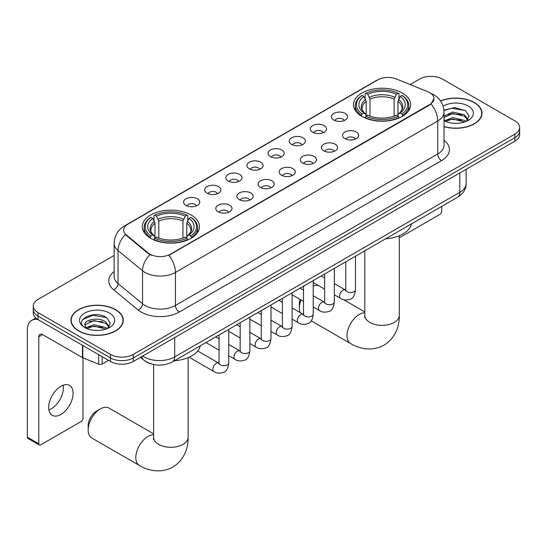 <?xml version="1.0" encoding="UTF-8"?>
<svg xmlns="http://www.w3.org/2000/svg" width="547" height="547" viewBox="0 0 547 547"><rect width="100%" height="100%" fill="white"/><g stroke="black" fill="none" stroke-linecap="round" stroke-linejoin="round"><path stroke-width="0.82" d="M191.081 214.985A28.574 16.499 0 0 0 159.943 211.409A28.574 16.499 0 0 0 142.302 226.649A28.574 16.499 0 0 0 150.671 238.314A28.574 16.499 0 0 0 181.809 241.89A28.574 16.499 0 0 0 199.45 226.649A28.574 16.499 0 0 0 191.081 214.985M402.264 93.052A28.574 16.499 0 0 0 371.126 89.482A28.574 16.499 0 0 0 353.492 104.716A28.574 16.499 0 0 0 361.861 116.381A28.574 16.499 0 0 0 392.999 119.957A28.574 16.499 0 0 0 410.633 104.716A28.574 16.499 0 0 0 402.264 93.052M333.8 120.039A8.089 4.67 180 0 1 332.2 118.72A8.089 4.67 180 0 1 334.873 112.914A8.089 4.67 180 0 1 345.239 113.434A8.089 4.67 180 0 1 346.846 118.72A8.089 4.67 180 0 1 333.8 120.039M344.254 120.525A4.855 2.803 0 0 0 342.948 119.157A4.855 2.803 0 0 0 338.169 118.446A4.855 2.803 0 0 0 334.785 120.525M312.686 132.23A8.089 4.67 180 0 1 311.079 130.911A8.089 4.67 180 0 1 313.759 125.106A8.089 4.67 180 0 1 324.118 125.625A8.089 4.67 180 0 1 325.725 130.911A8.089 4.67 180 0 1 312.686 132.23M323.133 132.716A4.855 2.803 0 0 0 321.834 131.348A4.855 2.803 0 0 0 317.055 130.637A4.855 2.803 0 0 0 313.67 132.716M291.565 144.422A8.089 4.67 180 0 1 289.958 143.102A8.089 4.67 180 0 1 292.638 137.297A8.089 4.67 180 0 1 302.997 137.823A8.089 4.67 180 0 1 304.604 143.102A8.089 4.67 180 0 1 291.565 144.422M302.012 144.907A4.855 2.803 0 0 0 300.713 143.54A4.855 2.803 0 0 0 295.934 142.835A4.855 2.803 0 0 0 292.549 144.907M270.444 156.613A8.089 4.67 180 0 1 268.844 155.293A8.089 4.67 180 0 1 271.517 149.495A8.089 4.67 180 0 1 281.883 150.015A8.089 4.67 180 0 1 283.49 155.293A8.089 4.67 180 0 1 270.444 156.613M280.898 157.098A4.855 2.803 0 0 0 279.592 155.738A4.855 2.803 0 0 0 274.813 155.027A4.855 2.803 0 0 0 271.428 157.098M249.329 168.811A8.089 4.67 180 0 1 247.723 167.491A8.089 4.67 180 0 1 250.403 161.686A8.089 4.67 180 0 1 260.762 162.206A8.089 4.67 180 0 1 262.369 167.491A8.089 4.67 180 0 1 249.329 168.811M259.777 169.296A4.855 2.803 0 0 0 258.478 167.929A4.855 2.803 0 0 0 253.699 167.218A4.855 2.803 0 0 0 250.314 169.296M228.208 181.002A8.089 4.67 180 0 1 226.602 179.683A8.089 4.67 180 0 1 229.282 173.878A8.089 4.67 180 0 1 239.641 174.397A8.089 4.67 180 0 1 241.248 179.683A8.089 4.67 180 0 1 228.208 181.002M238.656 181.488A4.855 2.803 0 0 0 237.357 180.12A4.855 2.803 0 0 0 232.578 179.409A4.855 2.803 0 0 0 229.193 181.488M207.087 193.194A8.089 4.67 180 0 1 205.487 191.874A8.089 4.67 180 0 1 208.161 186.069A8.089 4.67 180 0 1 218.526 186.595A8.089 4.67 180 0 1 220.126 191.874A8.089 4.67 180 0 1 207.087 193.194M217.542 193.679A4.855 2.803 0 0 0 216.236 192.312A4.855 2.803 0 0 0 211.457 191.607A4.855 2.803 0 0 0 208.072 193.679M185.973 205.385A8.089 4.67 180 0 1 184.366 204.065A8.089 4.67 180 0 1 187.047 198.267A8.089 4.67 180 0 1 197.405 198.787A8.089 4.67 180 0 1 199.012 204.065A8.089 4.67 180 0 1 185.973 205.385M196.421 205.87A4.855 2.803 0 0 0 195.122 204.51A4.855 2.803 0 0 0 190.335 203.799A4.855 2.803 0 0 0 186.958 205.87M344.897 138.637A8.089 4.67 180 0 1 343.29 137.318A8.089 4.67 180 0 1 345.971 131.512A8.089 4.67 180 0 1 356.329 132.032A8.089 4.67 180 0 1 357.936 137.318A8.089 4.67 180 0 1 344.897 138.637M355.345 139.123A4.855 2.803 0 0 0 354.046 137.755A4.855 2.803 0 0 0 349.266 137.044A4.855 2.803 0 0 0 345.882 139.123M323.776 150.828A8.089 4.67 180 0 1 322.169 149.509A8.089 4.67 180 0 1 324.85 143.704A8.089 4.67 180 0 1 335.215 144.223A8.089 4.67 180 0 1 336.815 149.509A8.089 4.67 180 0 1 323.776 150.828M334.231 151.314A4.855 2.803 0 0 0 332.925 149.946A4.855 2.803 0 0 0 328.145 149.235A4.855 2.803 0 0 0 324.761 151.314M302.655 163.02A8.089 4.67 180 0 1 301.055 161.7A8.089 4.67 180 0 1 303.729 155.895A8.089 4.67 180 0 1 314.094 156.421A8.089 4.67 180 0 1 315.701 161.7A8.089 4.67 180 0 1 302.655 163.02M313.11 163.505A4.855 2.803 0 0 0 311.804 162.138A4.855 2.803 0 0 0 307.024 161.433A4.855 2.803 0 0 0 303.64 163.505M281.541 175.211A8.089 4.67 180 0 1 279.934 173.891A8.089 4.67 180 0 1 282.614 168.093A8.089 4.67 180 0 1 292.973 168.613A8.089 4.67 180 0 1 294.58 173.891A8.089 4.67 180 0 1 281.541 175.211M291.989 175.696A4.855 2.803 0 0 0 290.689 174.336A4.855 2.803 0 0 0 285.91 173.625A4.855 2.803 0 0 0 282.525 175.696M260.42 187.409A8.089 4.67 180 0 1 258.813 186.083A8.089 4.67 180 0 1 261.493 180.284A8.089 4.67 180 0 1 271.859 180.804A8.089 4.67 180 0 1 273.459 186.083A8.089 4.67 180 0 1 260.42 187.409M270.868 187.888A4.855 2.803 0 0 0 269.568 186.527A4.855 2.803 0 0 0 264.789 185.816A4.855 2.803 0 0 0 261.404 187.888M239.299 199.6A8.089 4.67 180 0 1 237.699 198.281A8.089 4.67 180 0 1 240.372 192.476A8.089 4.67 180 0 1 250.738 192.995A8.089 4.67 180 0 1 252.345 198.281A8.089 4.67 180 0 1 239.299 199.6M249.753 200.086A4.855 2.803 0 0 0 248.447 198.718A4.855 2.803 0 0 0 243.668 198.007A4.855 2.803 0 0 0 240.283 200.086M218.185 211.792A8.089 4.67 180 0 1 216.578 210.472A8.089 4.67 180 0 1 219.258 204.667A8.089 4.67 180 0 1 229.617 205.187A8.089 4.67 180 0 1 231.224 210.472A8.089 4.67 180 0 1 218.185 211.792M228.632 212.277A4.855 2.803 0 0 0 227.333 210.91A4.855 2.803 0 0 0 222.554 210.205A4.855 2.803 0 0 0 219.169 212.277M427.768 91.67A14.557 8.403 180 0 1 429.716 92.614A14.557 8.403 180 0 1 433.976 98.556A14.557 8.403 180 0 1 429.716 104.498L170.493 254.157A14.557 8.403 180 0 1 148.278 253.035L126.295 234.916A14.557 8.403 180 0 1 123.663 230.096A14.557 8.403 180 0 1 127.93 224.154L377.738 79.924A14.557 8.403 180 0 1 396.377 78.987L427.768 91.67M151.533 364.035A16.171 9.34 180 0 1 145.003 360.979M444.034 126.665A26.147 15.097 0 0 0 481.975 113.195A26.147 15.097 0 0 0 474.317 102.521A26.147 15.097 0 0 0 440.533 100.949M115.602 309.623A26.147 15.097 0 0 0 87.103 306.347A26.147 15.097 0 0 0 70.966 320.296A26.147 15.097 0 0 0 78.624 330.969A26.147 15.097 0 0 0 107.116 334.244A26.147 15.097 0 0 0 123.26 320.296A26.147 15.097 0 0 0 115.602 309.623M71.233 321.657A26.147 15.097 0 0 0 71.144 322.06M433.976 98.556L431.125 103.909L429.716 104.935L168.852 255.326A18.872 10.892 60 0 1 175.45 272.427A21.565 12.451 180 0 1 144.955 272.427A21.565 12.451 180 0 1 142.535 270.765L118.043 250.567A21.565 12.451 180 0 1 114.145 243.429L114.145 276.44A21.565 12.451 0 0 0 118.043 283.585L142.535 303.776A21.565 12.451 0 0 0 144.955 305.438A21.565 12.451 0 0 0 175.45 305.438L437.716 154.022A21.565 12.451 0 0 0 444.034 145.215L444.034 112.203A21.565 12.451 180 0 1 437.716 121.003A18.872 10.892 -120 0 0 431.125 103.909M114.145 255.442L38.023 299.387A16.171 9.34 0 0 0 33.285 305.992L33.285 313.034A16.171 9.34 0 0 0 38.023 319.633L110.453 361.451L110.453 357.929A16.171 9.34 0 0 0 133.324 357.929L514.912 137.625A16.171 9.34 0 0 0 519.65 131.02A16.171 9.34 0 0 1 514.912 137.625L133.324 357.929A16.171 9.34 0 0 1 110.453 357.929L38.023 316.111L110.453 357.929L110.453 354.408A16.171 9.34 0 0 0 133.324 354.408L514.912 134.104A16.171 9.34 0 0 0 519.65 127.499A16.171 9.34 0 0 0 514.912 120.894L442.482 79.083A16.171 9.34 0 0 0 419.611 79.083L410.141 84.546M33.285 309.513A16.171 9.34 0 0 0 38.023 316.111A16.171 9.34 0 0 1 33.285 309.513M151.546 255.326L148.278 253.678L125.318 234.56A18.872 12.622 129.5 0 0 118.043 250.567L118.043 283.585A5.388 3.603 -50.5 0 1 113.626 289.773A26.953 15.562 180 0 1 114.145 271.51M33.285 305.992A16.171 9.34 0 0 0 38.023 312.59L110.453 354.408M123.082 322.06A26.147 15.097 0 0 0 122.986 321.657M481.798 114.952A26.147 15.097 0 0 0 481.702 114.555M110.453 361.451A16.171 9.34 0 0 0 133.324 361.451L514.912 141.147A16.171 9.34 0 0 0 519.65 134.541L519.65 127.499M444.034 126.494A25.88 14.94 0 0 0 481.702 113.195A25.88 14.94 0 0 0 474.126 102.631A25.88 14.94 0 0 0 440.636 101.099M452.902 123.198L456.971 123.321M444.827 120.62L452.67 117.626L464.444 120.381L465.866 121.523M445.552 121.372L452.67 119.027L464.697 121.954M444.034 119.369A12.184 7.036 0 0 0 445.655 121.468M444.034 116.121L452.67 112.039L464.444 114.788L467.938 119.622M444.034 117.523L452.67 113.434L464.444 116.19L467.664 119.984M444.034 120.716A17.572 10.147 0 0 0 468.253 120.367A17.572 10.147 0 0 0 468.253 106.015A17.572 10.147 0 0 0 443.097 106.193M466.283 121.352L469.039 115.943L465.552 110.699L454.598 107.554L443.925 110.132M444.95 121.16L444.034 120.19M443.959 110.467L451.713 108.224L465.312 110.535M447.843 114.514L451.713 113.817L461.422 114.644M447.843 120.108L451.713 119.403L461.422 120.237M399.317 237.815A2.694 1.559 120 0 0 399.406 237.767L439.815 214.438A2.694 1.559 120 0 0 441.723 211.135L441.723 206.417M78.816 330.86A25.88 14.94 0 0 0 107.014 334.101A25.88 14.94 0 0 0 122.986 320.296A25.88 14.94 0 0 0 115.41 309.732A25.88 14.94 0 0 0 87.205 306.491A25.88 14.94 0 0 0 71.233 320.296A25.88 14.94 0 0 0 78.816 330.86M94.187 330.299L98.255 330.422M86.111 327.721L93.954 324.727L105.728 327.482L107.15 328.624M86.836 328.473L93.954 326.128L105.981 329.055M86.235 328.268L84.976 325.315A12.184 7.036 0 0 0 86.939 328.569M109.222 326.73L105.728 321.889C98.412 316.433 83.363 319.804 84.976 325.315L84.929 324.774M85.004 325.486L85.339 324.576L93.954 320.535L105.728 323.291L108.949 327.092M107.568 328.453L110.323 323.045L106.836 317.8C94.508 308.932 72.594 320.617 85.25 327.776L85.872 328.159M109.537 313.123A17.572 10.147 0 0 0 84.682 313.123A17.572 10.147 0 0 0 84.682 327.468A17.572 10.147 0 0 0 109.537 327.468A17.572 10.147 0 0 0 109.537 313.123M82.679 319.557L92.997 315.325L106.597 317.636M89.127 321.615L92.997 320.918L102.706 321.752M89.127 327.209L92.997 326.504L102.706 327.338M301.055 299.934A17.251 9.962 120 0 0 299.339 308.125L299.339 303.729A11.863 6.844 -60 0 1 300.071 299.359M299.339 308.125A17.251 9.962 120 0 0 300.091 312.549M361.348 116.08L362.114 114.036A25.661 14.817 0 0 1 362.114 95.404L363.878 96.422A23.179 13.381 0 0 0 363.878 113.017L365.615 114.008L366.182 116.087M366.182 115.239L366.182 101.304L363.878 96.422M365.157 98.631L365.157 93.64L365.922 93.202A25.661 14.817 0 0 1 398.202 93.202L396.438 94.221A23.179 13.381 0 0 0 367.687 94.221L369.991 99.103L369.991 116.149M394.134 116.149L394.134 99.103L396.438 94.221M385.628 238.8A29.654 17.121 0 0 0 411.501 223.867M365.157 117.564A26.741 15.439 0 0 0 398.968 117.564L398.202 116.237A25.661 14.817 0 0 1 365.922 116.237L365.157 118.015M398.968 118.015L398.968 117.564M362.114 95.404L361.348 95.841A26.741 15.439 0 0 0 355.324 105.598A26.741 15.439 0 0 0 361.348 115.362M398.202 93.202L398.968 93.64L398.968 98.631M365.922 116.237L367.687 115.219A23.179 13.381 0 0 0 396.438 115.219L398.202 116.237M363.878 113.017L362.114 114.036M367.687 94.221L365.922 93.202M365.615 99.424A20.738 11.972 0 0 0 365.615 114.008L365.717 114.077C362.77 111.226 361.567 109.291 362.114 108.272A19.945 11.514 0 0 1 366.182 101.304M402.783 115.362A26.741 15.439 0 0 0 408.8 105.598A26.741 15.439 0 0 0 402.783 95.841L402.011 95.404A25.661 14.817 0 0 1 402.011 114.036L402.783 116.08M402.011 114.036L400.247 113.017A23.179 13.381 0 0 0 400.247 96.422L402.011 95.404M400.247 96.422L397.942 101.304L397.942 115.239L398.51 114.008L400.247 113.017M397.942 101.304A19.945 11.514 0 0 1 402.011 108.272C402.551 109.297 401.354 111.232 398.407 114.077L398.51 114.008A20.738 11.972 0 0 0 398.51 99.424M397.942 116.087L397.942 115.239M318.19 285.438A17.251 9.962 120 0 0 313.226 286.163M88.149 430.058L88.149 425.655A11.863 6.844 -60 0 1 96.539 411.132L100.354 408.93A17.251 9.962 120 0 0 88.149 430.058A17.251 9.962 120 0 0 91.725 437.956L139.376 465.463A17.251 9.962 -60 0 1 136.729 451.637A17.251 9.962 -60 0 1 148.005 436.438A17.251 9.962 -60 0 1 153.625 434.776M150.158 238.007L150.924 235.969A25.661 14.817 0 0 1 150.924 217.33L152.688 218.349A23.179 13.381 0 0 0 152.688 234.95L154.432 235.935L154.992 238.02M154.992 237.166L154.992 223.231L152.688 218.349M153.967 220.557L153.967 215.566L154.733 215.128A25.661 14.817 0 0 1 187.012 215.128L185.248 216.147A23.179 13.381 0 0 0 156.497 216.147L158.808 221.029L158.808 238.075M182.944 238.075L182.944 221.029L185.248 216.147M174.438 360.733A29.654 17.121 0 0 0 200.311 345.793M153.967 239.49A26.741 15.439 0 0 0 187.778 239.49L187.012 238.164A25.661 14.817 0 0 1 154.733 238.164L153.967 239.948M187.778 239.948L187.778 239.49M150.924 217.33L150.158 217.768A26.741 15.439 0 0 0 144.135 227.531A26.741 15.439 0 0 0 150.158 237.289M187.012 215.128L187.778 215.566L187.778 220.557M154.733 238.164L156.497 237.145A23.179 13.381 0 0 0 185.248 237.145L187.012 238.164M152.688 234.95L150.924 235.969M156.497 216.147L154.733 215.128M154.432 221.35A20.738 11.972 0 0 0 154.432 235.935L154.528 236.003C151.581 233.152 150.384 231.217 150.924 230.198A19.945 11.514 0 0 1 154.992 223.231M191.594 237.289A26.741 15.439 0 0 0 197.611 227.531A26.741 15.439 0 0 0 191.594 217.768L190.828 217.33A25.661 14.817 0 0 1 190.828 235.969L191.594 238.007M190.828 235.969L189.064 234.95A23.179 13.381 0 0 0 189.064 218.349L190.828 217.33M189.064 218.349L186.753 223.231L186.753 237.166L187.32 235.935L189.064 234.95M186.753 223.231A19.945 11.514 0 0 1 190.821 230.198C191.361 231.224 190.165 233.159 187.218 236.003L187.32 235.935A20.738 11.972 0 0 0 187.32 221.35M186.753 238.02L186.753 237.166M153.625 433.846L108.976 408.076A17.251 9.962 120 0 0 100.354 408.93L96.539 411.132M63.199 385.204A17.251 9.962 -60 0 1 51.22 408.862A17.251 9.962 -60 0 1 48.915 409.942M60.895 414.448A17.251 9.962 120 0 0 72.163 399.248A17.251 9.962 120 0 0 69.524 385.423A17.251 9.962 120 0 0 60.895 386.278A17.251 9.962 120 0 0 49.627 401.484A17.251 9.962 120 0 0 52.273 415.303A17.251 9.962 120 0 0 60.895 414.448M102.159 356.665L102.159 364.042L108.545 360.35M37.839 319.53A21.565 12.451 -120 0 0 31.815 320.33A21.565 12.451 -120 0 0 27.35 330.203L27.35 437.162L38.789 443.767L38.789 336.802A5.388 3.111 60 0 1 39.904 334.333A5.388 3.111 60 0 1 42.598 334.6L82.46 357.615L82.46 345.287M38.789 443.767A2.694 1.559 120 0 0 39.343 444.998L27.911 438.4A2.694 1.559 -60 0 1 27.35 437.162M39.343 444.998A2.694 1.559 120 0 0 40.69 444.868L81.1 421.539A2.694 1.559 120 0 0 83.007 418.236L83.007 357.868M102.159 364.042A2.694 1.559 180 0 1 98.706 364.213L82.816 357.786A2.694 1.559 180 0 1 82.46 357.615M126.295 234.916L126.295 235.552M148.278 253.035L148.278 253.678M170.493 254.157L170.493 254.594M429.716 104.498L429.716 104.935M179.259 312.043A5.388 3.111 60 0 1 175.45 305.438L175.45 272.427L437.716 121.003L437.716 154.022A5.388 3.111 60 0 0 441.532 160.62L179.259 312.043A26.953 15.562 180 0 1 141.14 312.043A26.953 15.562 180 0 1 138.118 309.964L113.626 289.773M444.034 112.203C443.672 104.45 440.26 98.638 433.812 94.761L431.091 93.434A18.872 8.834 112 0 0 430.831 93.339M126.323 225.255A18.872 10.892 -120 0 0 124.367 225.986C117.92 229.863 114.508 235.675 114.145 243.429M124.367 225.986L376.151 80.621A18.872 10.892 60 0 1 377.58 80.012M149.885 254.676A18.872 12.622 129.5 0 0 142.535 270.765L142.535 303.776A5.388 3.603 -50.5 0 1 138.118 309.964M444.034 140.278A26.953 15.562 180 0 1 441.532 160.62M133.324 354.408L133.324 361.451M514.912 134.104L514.912 141.147M38.023 312.59L38.023 319.633M142.74 356.015A21.565 12.451 0 0 0 144.189 356.938A21.565 12.451 0 0 0 174.684 356.938L459.829 192.318A21.565 12.451 0 0 0 466.147 183.512C466.304 188.865 463.453 193.44 457.593 197.248L172.455 361.875A10.783 6.222 60 0 0 174.684 356.938L174.684 337.574M459.829 172.948L459.829 192.318A10.783 6.222 60 0 1 457.593 197.248M141.864 356.521A10.783 7.214 129.5 0 0 143.745 360.029L140.47 357.328M399.317 235.73L399.317 315.393A17.251 9.962 180 0 1 394.264 322.436A17.251 9.962 180 0 1 369.861 322.436A17.251 9.962 180 0 1 364.808 315.393L364.582 317.424M399.317 315.393C399.542 325.362 395.754 338.025 383.987 345.136C371.953 351.769 359.085 348.726 350.565 343.537A17.251 9.962 -60 0 1 347.919 329.711A17.251 9.962 -60 0 1 359.188 314.511A17.251 9.962 -60 0 1 364.808 312.85M394.134 99.103A19.945 11.514 0 0 0 369.991 99.103M394.695 97.222A20.738 11.972 0 0 0 369.43 97.222M188.127 357.656L188.127 437.32A17.251 9.962 180 0 1 183.074 444.362A17.251 9.962 180 0 1 158.678 444.362A17.251 9.962 180 0 1 153.625 437.32L153.399 439.35M182.944 221.029A19.945 11.514 0 0 0 158.808 221.029M183.505 219.149A20.738 11.972 0 0 0 158.24 219.149M355.468 256.215L355.468 289.753A4.855 2.803 180 0 1 353.82 291.852A4.855 2.803 180 0 1 347.181 291.729A4.855 2.803 180 0 1 345.759 289.753L345.608 290.799L346.039 290.436M355.468 289.753C354.798 295.387 353.054 298.532 350.23 299.188C346.224 300.433 343.003 300.153 340.562 298.354A4.855 2.803 -60 0 1 339.817 294.464A4.855 2.803 -60 0 1 342.99 290.19A4.855 2.803 -60 0 1 343.201 290.074A4.855 2.803 -60 0 1 345.417 289.951L345.745 290.122M334.347 268.406L334.347 301.944A4.855 2.803 180 0 1 332.706 304.043A4.855 2.803 180 0 1 326.067 303.92A4.855 2.803 180 0 1 324.644 301.944L324.487 302.99L324.918 302.635M334.347 301.944C333.684 307.578 331.933 310.723 329.109 311.387C325.103 312.624 321.882 312.344 319.441 310.546A4.855 2.803 -60 0 1 318.703 306.655A4.855 2.803 -60 0 1 321.868 302.382A4.855 2.803 -60 0 1 322.087 302.265A4.855 2.803 -60 0 1 324.296 302.142L324.631 302.32M313.226 280.604L313.226 314.135A4.855 2.803 180 0 1 311.585 316.234A4.855 2.803 180 0 1 304.946 316.118A4.855 2.803 180 0 1 303.523 314.135L303.366 315.181L303.804 314.826M313.226 314.135C312.563 319.769 310.819 322.915 307.995 323.578C303.988 324.815 300.761 324.535 298.327 322.737A4.855 2.803 -60 0 1 297.582 318.853A4.855 2.803 -60 0 1 300.754 314.573A4.855 2.803 -60 0 1 300.966 314.457A4.855 2.803 -60 0 1 303.175 314.334L303.51 314.511M292.112 292.795L292.112 326.327A4.855 2.803 180 0 1 290.464 328.432A4.855 2.803 180 0 1 283.825 328.309A4.855 2.803 180 0 1 282.402 326.327L282.252 327.373L282.683 327.017M292.112 326.327C291.442 331.961 289.698 335.106 286.874 335.769C282.867 337.007 279.647 336.733 277.206 334.935A4.855 2.803 -60 0 1 276.461 331.044A4.855 2.803 -60 0 1 279.633 326.771A4.855 2.803 -60 0 1 279.845 326.655A4.855 2.803 -60 0 1 282.061 326.525L282.389 326.703M270.991 304.987L270.991 338.518A4.855 2.803 180 0 1 269.35 340.624A4.855 2.803 180 0 1 262.704 340.501A4.855 2.803 180 0 1 261.288 338.518L261.131 339.571L261.562 339.208M270.991 338.518C270.327 344.152 268.577 347.304 265.753 347.96C261.746 349.205 258.526 348.924 256.085 347.126A4.855 2.803 -60 0 1 255.346 343.236A4.855 2.803 -60 0 1 258.512 338.962A4.855 2.803 -60 0 1 258.731 338.846A4.855 2.803 -60 0 1 260.94 338.723L261.275 338.894M249.87 317.178L249.87 350.716A4.855 2.803 180 0 1 248.229 352.815A4.855 2.803 180 0 1 241.589 352.692A4.855 2.803 180 0 1 240.167 350.716L240.01 351.762L240.448 351.4M249.87 350.716C249.206 356.35 247.463 359.495 244.639 360.152C240.632 361.396 237.405 361.116 234.971 359.317A4.855 2.803 -60 0 1 234.225 355.427A4.855 2.803 -60 0 1 237.398 351.153A4.855 2.803 -60 0 1 237.61 351.037A4.855 2.803 -60 0 1 239.818 350.914L240.154 351.085M228.749 329.376L228.749 362.907A4.855 2.803 180 0 1 227.108 365.006A4.855 2.803 180 0 1 220.468 364.89A4.855 2.803 180 0 1 219.046 362.907L218.896 363.953L219.326 363.598M228.749 362.907C228.085 368.541 226.342 371.687 223.518 372.35C219.511 373.587 216.291 373.307 213.85 371.509A4.855 2.803 -60 0 1 213.104 367.625A4.855 2.803 -60 0 1 216.277 363.345A4.855 2.803 -60 0 1 216.489 363.229A4.855 2.803 -60 0 1 218.704 363.105L219.032 363.283M38.789 336.802L42.598 334.6M82.816 345.499L82.816 357.786M98.706 364.213L98.706 354.675M376.151 80.621L379.611 79.014M172.455 361.875C163.779 366.237 155.102 366.237 146.425 361.875L143.745 360.029M466.147 183.512L466.147 169.303M481.702 115.355L481.702 113.195M122.986 322.457L122.986 320.296M71.233 322.457L71.233 320.296M350.565 343.537L311.25 320.836M355.324 110.535L355.324 105.598M408.8 110.535L408.8 105.598M364.808 311.92L343.509 299.619M364.808 250.82L364.808 315.393M188.127 437.32C188.359 447.289 184.565 459.959 172.797 467.07C160.763 473.702 147.902 470.652 139.376 465.463M144.135 232.461L144.135 227.531M197.611 232.461L197.611 227.531M153.625 364.555L153.625 437.32M340.562 298.354L334.347 294.765M324.644 289.165L313.226 282.573M345.759 261.822L345.759 289.753M345.417 289.951L334.347 283.558M324.644 277.958L321.226 275.982M319.441 310.546L313.226 306.956M303.523 301.356L292.112 294.765M324.644 274.013L324.644 301.944M324.296 302.142L313.226 295.749M303.523 290.149L300.105 288.18M298.327 322.737L292.112 319.147M282.402 313.547L270.991 306.956M303.523 286.204L303.523 314.135M303.175 314.334L292.112 307.947M282.402 302.341L278.991 300.371M277.206 334.935L270.991 331.345M261.288 325.738L249.87 319.147M282.402 298.395L282.402 326.327M282.061 326.525L270.991 320.139M261.288 314.532L257.869 312.563M256.085 347.126L249.87 343.537M240.167 337.93L228.749 331.345M261.288 310.587L261.288 338.518M260.94 338.723L249.87 332.33M240.167 326.73L236.748 324.754M234.971 359.317L228.749 355.728M219.046 350.128L205.925 342.552M240.167 322.785L240.167 350.716M239.818 350.914L228.749 344.521M219.046 338.921L215.634 336.945M213.85 371.509L189.118 357.232M219.046 334.976L219.046 362.907M218.704 363.105L197.727 350.996M31.815 320.33L35.794 318.033"/></g></svg>
